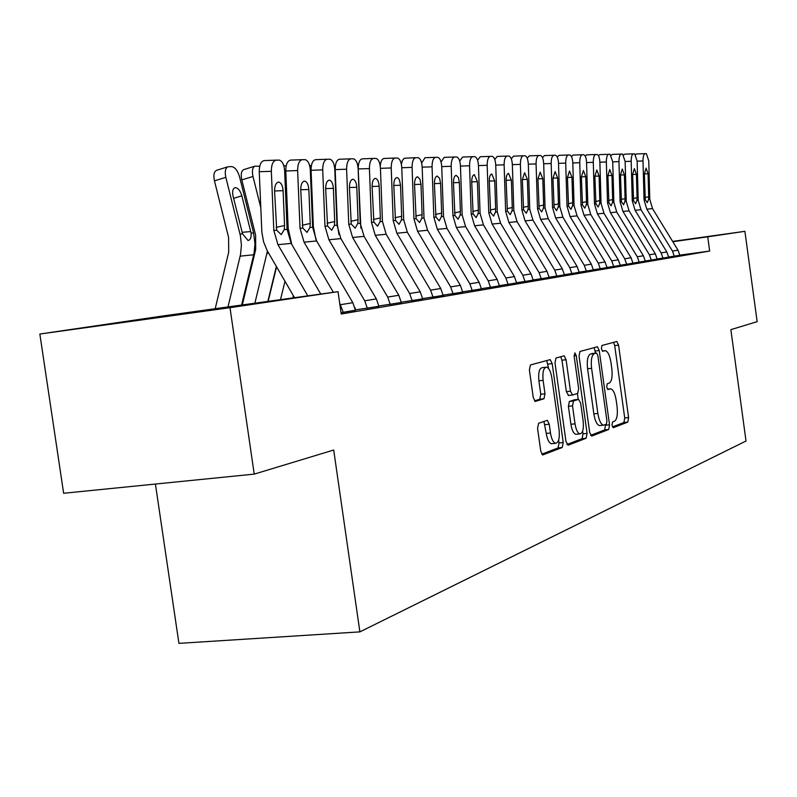 <?xml version="1.0" encoding="UTF-8"?>
<svg xmlns="http://www.w3.org/2000/svg" width="797" height="797" viewBox="0 0 797 797"><rect width="100%" height="100%" fill="white"/><g stroke="black" fill="none" stroke-linecap="round" stroke-linejoin="round"><path stroke-width="1.2" d="M611.976 425.2L613.351 427.7L627.817 422.091L628.594 417.558L618.582 345.151L616.848 341.475L601.954 345.49L601.366 348.648L602.622 351.268L605.322 350.66C607.912 351.527 609.795 355.482 610.96 362.515L611.807 368.632C612.644 376.622 611.767 381.454 609.187 383.128L607.264 383.746L606.676 386.953L607.892 389.514L610.741 388.797C613.262 389.693 615.085 393.569 616.211 400.423L617.057 406.53C617.894 414.52 617.027 419.421 614.467 421.224L612.554 421.952L611.976 425.2M538.613 423.257L537.567 428.348L540.755 451.092L542.657 454.967L562.234 447.506L563.21 442.514L552.191 363.591L550.219 359.626L530.453 364.956L529.387 369.938L533.243 397.464L535.235 401.459L543.972 398.759L544.989 393.788L543.106 380.338C542.368 372.139 543.504 367.746 546.533 367.158C549.013 367.975 550.777 371.512 551.823 377.758L559.105 429.862C559.853 438.34 558.657 442.823 555.489 443.301C553.148 442.405 551.474 438.968 550.478 433L549.253 424.233L547.33 420.328L538.613 423.257M338.028 291.662L229.994 307.682L39.85 334.033L161.263 316.2L338.028 291.662L341.236 314.018L709.669 251.055L707.736 236.829L672.807 241.71M672.628 241.411L744.896 231.319L757.15 321.669L730.869 329.639L746.022 441.01L359.885 631.872L333.694 450.026L254.233 474.115L229.994 307.682M744.896 231.319L707.736 236.829M589.67 432.412L591.733 436.079L608.709 429.493L609.536 424.831L599.234 350.521L597.431 346.765L579.967 351.477L579.06 356.129L589.67 432.412M586.174 438.23L568.151 445.214L565.97 441.458L554.991 362.814L555.977 358.002L564.166 355.831L566.089 359.736L570.473 391.217L572.615 395.023L577.725 393.359L578.642 388.607L574.129 356.169L574.926 352.882L576.251 355.582L587.07 433.409L586.174 438.23L582.099 438.639L566.936 444.497M155.415 484.038L178.926 643.368L359.885 631.872M341.046 312.733L355.442 310.282M378.864 305.988L401.309 302.501M422.649 298.596L444.138 295.279L443.132 295.418L440.731 288.504L407.337 232.216L403.69 219.703L401.768 167.669C401.349 162.09 399.925 158.872 397.504 158.025L395.103 158.045C392.552 158.683 391.257 161.99 391.217 167.968L380.448 168.336M462.668 291.841L481.448 288.922M499.38 285.635L516.655 282.955M533.183 279.926L549.91 277.336L549.123 277.446L546.981 271.339L517.074 221.656L513.826 210.597L512.341 164.59C512.013 159.599 510.887 156.76 508.974 156.063L507.141 156.073C505.159 156.64 504.152 159.549 504.122 164.82L495.734 165.109M564.406 274.656L579.897 272.255L579.17 272.355L577.108 266.477L548.197 218.657L545.068 208.007L543.693 163.724C543.385 158.902 542.339 156.162 540.565 155.505L538.882 155.515C537.039 156.053 536.112 158.862 536.082 163.933L528.321 164.192M593.347 269.765L607.722 267.533L607.055 267.623L605.053 261.954L577.088 215.877L574.069 205.606L572.794 162.907C572.505 158.254 571.539 155.614 569.875 154.987L568.321 154.997C566.617 155.515 565.75 158.214 565.721 163.106L558.518 163.355M620.225 265.222L632.987 263.229M645.271 260.988L657.774 259.045L657.186 259.125L655.313 253.835L629.062 210.866L626.243 201.292L625.137 161.452L622.587 154.05L621.252 154.07C619.757 154.548 619.01 157.069 618.98 161.622L612.724 161.841M668.663 257.032L680.359 255.209L679.801 255.289L677.998 250.178L652.524 208.615L649.784 199.35L648.758 160.795L646.367 153.632L645.122 153.652C643.727 154.11 643.02 156.551 643 160.954L637.142 161.153M709.669 251.055L679.781 255.14M657.166 258.975L669.251 257.102L668.683 257.172L666.84 251.972L640.987 209.721L638.208 200.306L637.142 161.114L634.671 153.841L633.376 153.861C631.941 154.329 631.214 156.8 631.194 161.283L625.137 161.492M632.967 263.06L645.291 261.137M607.025 267.453L620.903 265.301L620.255 265.391L618.293 259.822L590.766 214.552L587.807 204.47L586.572 162.528C586.293 157.945 585.357 155.355 583.753 154.738L582.258 154.757C580.614 155.266 579.778 157.916 579.748 162.718L572.794 162.957M579.15 272.166L593.366 269.944M549.093 277.236L565.193 274.746L564.435 274.845L562.333 268.858L532.924 220.131L529.746 209.282L528.321 164.152C527.993 159.241 526.917 156.451 525.064 155.774L523.32 155.794C521.407 156.342 520.431 159.201 520.401 164.371L512.341 164.64M516.625 282.726L534.03 280.036L533.213 280.145L531.031 273.919L500.586 223.24L497.278 211.962L495.734 165.059C495.385 159.978 494.22 157.069 492.237 156.351L490.324 156.371C488.262 156.939 487.216 159.918 487.176 165.298L478.459 165.587M481.408 288.673L499.41 285.874M443.102 295.149L462.698 292.1M401.26 302.212L422.689 298.875M355.681 309.874L378.914 306.297M207.399 310.432L140.192 319.906L207.399 310.432M254.233 474.115L63.63 493.263L39.85 334.033M672.658 241.461L693.749 238.542L672.718 241.571M612.445 426.923L623.931 422.49L624.718 417.957L614.706 345.609L613.57 342.331M595.568 353.121L594.084 347.641M590.587 435.361L604.734 429.902L605.491 424.632M606.348 424.303L606.935 421.035L597.87 355.641L596.604 353.011L594.373 353.599C591.683 355.193 590.756 360.095 591.593 368.304L597.86 413.454C598.995 420.308 600.838 424.213 603.379 425.17L606.348 424.303M592.599 353.479L596.465 353.021M600.36 425.478L599.384 425.578C596.833 424.632 594.99 420.726 593.855 413.882L587.588 368.762C586.751 360.563 587.688 355.661 590.388 354.077L592.49 353.489M568.56 395.461L566.368 391.676L561.985 360.214L560.699 356.717M577.397 393.469L578.214 399.377M582.637 431.137L583.005 433.817L587.07 433.409M575.026 423.845C575.992 429.693 577.596 433.04 579.827 433.887C582.766 433.379 583.872 429.045 583.135 420.896L580.654 403.103L578.552 399.347L573.451 401.04L572.515 405.862L575.026 423.845L570.911 424.273C571.887 430.121 573.491 433.458 575.733 434.305L576.659 434.206M574.717 399.765L578.552 399.347M570.911 424.273L568.41 406.311L569.347 401.489L574.478 399.785M582.099 438.639L583.005 433.817M552.341 443.62L551.285 443.73C548.934 442.833 547.25 439.396 546.254 433.429L543.923 421.414M545.676 367.258L542.339 367.646C539.3 368.234 538.154 372.627 538.892 380.817L543.106 380.338M534.458 400.901L539.748 399.227L540.774 394.256L538.892 380.817M548.665 368.682L546.712 360.533M541.771 454.21L558.059 447.924L559.036 442.933L558.647 440.113M674.292 256.245L672.469 251.065L646.795 209.163L644.046 199.818L643 160.954M635.647 154.578L636.564 153.951L645.122 153.652M645.032 197.536L648.688 196.759L648.559 199.449L647.294 202.707L645.291 199.718L644.394 173.975L646.088 168.107L648.071 173.806L644.394 173.915M648.688 196.759L648.071 173.806M662.984 258.158L661.131 252.898L635.07 210.288L632.27 200.794L631.194 161.283M623.672 154.927L624.709 154.16L633.376 153.861M633.296 198.483L637.072 197.676L636.942 200.406L635.627 203.723L633.565 200.685L632.629 174.513L634.382 168.556L636.434 174.344L632.629 174.463M637.072 197.676L636.434 174.344M651.288 260.141L649.406 254.791L622.945 211.454L620.106 201.8L618.98 161.622M611.289 155.295L612.445 154.379L621.252 154.07M621.162 199.459L625.067 198.622L624.928 201.402L623.573 204.769L621.441 201.691L620.474 175.081L622.278 169.014L624.41 174.902L620.474 175.021M625.067 198.622L624.41 174.902M639.194 262.193L637.281 256.754L610.412 212.669L607.523 202.846L606.358 161.98L599.872 162.199M645.301 261.157L643.398 255.767L616.729 212.062L613.869 202.318L612.724 161.801L610.084 154.269L608.699 154.289C607.165 154.777 606.378 157.338 606.358 161.98M598.487 155.694L599.772 154.608L608.699 154.289M608.609 200.465L612.654 199.599L612.504 202.428L611.07 205.865L608.898 202.727L607.902 175.659L609.765 169.492L611.966 175.47L607.892 175.599M612.654 199.599L611.966 175.47M626.681 264.315L624.728 258.776L597.431 213.915L594.492 203.922L593.287 162.339L586.572 162.568M632.997 263.249L631.065 257.76L603.977 213.287L601.058 203.374L599.872 162.16C599.603 157.647 598.696 155.096 597.152 154.498L595.708 154.518C594.114 155.016 593.307 157.627 593.287 162.339M585.227 156.122L586.652 154.837L595.708 154.518M595.628 201.511L599.802 200.615L599.653 203.494L598.158 206.991L595.917 203.803L594.881 176.267L596.814 169.98L599.095 176.067L594.881 176.197M599.802 200.615L599.095 176.067M613.71 266.517L611.727 260.878L583.992 215.21L581.003 205.038L579.748 162.718M571.499 156.581L573.063 155.086L582.258 154.757M582.179 202.597L586.502 201.671L586.353 204.59L584.799 208.156L582.477 204.919L581.402 176.884L583.404 170.488L585.765 176.685L581.402 176.824M586.502 201.671L585.765 176.685M600.271 268.798L598.258 263.06L570.064 216.555L567.016 206.194L565.721 163.106M557.272 157.079L558.986 155.335L568.321 154.997M568.241 203.723L572.724 202.757L572.565 205.736L570.951 209.362L568.55 206.064L567.434 177.532L569.516 171.026L571.967 177.323L567.434 177.462M572.724 202.757L571.967 177.323M586.343 271.159L584.291 265.311L555.619 217.94L552.52 207.389L551.175 163.515L543.693 163.764M593.366 269.964L591.334 264.176L562.911 217.242L559.833 206.792L558.518 163.305C558.219 158.573 557.203 155.883 555.489 155.236L553.875 155.256C552.102 155.784 551.205 158.533 551.175 163.515M542.518 157.607L544.401 155.594L553.875 155.256M553.785 204.889L558.438 203.883L558.269 206.921L556.595 210.617L554.114 207.26L552.959 178.199L555.111 171.574L557.651 177.99L552.959 178.13M558.438 203.883L557.651 177.99M571.877 273.61L569.785 267.653L540.635 219.384L537.487 208.635L536.082 163.933M527.206 158.185L529.258 155.863L538.882 155.515M538.792 206.094L543.624 205.048L543.454 208.147L541.701 211.912L539.131 208.505L537.935 178.897L540.167 172.142L542.797 178.677L537.925 178.827M543.624 205.048L542.797 178.677M556.864 276.16L554.732 270.083L525.074 220.879L521.866 209.93L520.401 164.371M511.295 158.812L513.537 156.142L523.32 155.794M523.231 207.35L528.242 206.264L528.062 209.422L526.279 213.257L523.579 209.79L522.334 179.624L524.645 172.73L527.385 179.385L522.324 179.544M528.242 206.264L527.385 179.385M541.253 278.811L539.091 272.614L508.904 222.443L505.637 211.275L504.122 164.82M494.778 159.5L497.208 156.431L507.141 156.073M507.051 208.655L512.262 207.529L512.082 210.737L510.229 214.652L507.41 211.125L506.115 180.371C506.145 176.167 506.942 173.826 508.526 173.347L511.375 180.132L506.115 180.291M512.262 207.529L511.375 180.132M525.024 281.56L522.812 275.244L492.098 224.057L488.76 212.669L487.176 165.298M477.592 160.247L480.232 156.74L490.324 156.371M490.235 210.019L495.654 208.834L495.465 212.112L493.532 216.107L490.613 212.52L489.258 181.148C489.288 176.864 490.125 174.473 491.769 173.985L494.728 180.899L489.258 181.068M495.654 208.834L494.728 180.899M508.127 284.429L505.876 277.984L474.604 225.74L471.206 214.124L469.553 165.786L460.467 166.095M516.655 282.975L514.434 276.599L483.44 224.893L480.073 213.387L478.459 165.537C478.1 160.356 476.885 157.407 474.823 156.66L472.83 156.68C470.678 157.268 469.582 160.297 469.553 165.786M459.7 161.084L462.569 157.049L472.83 156.68M472.741 211.434L478.379 210.199L478.17 213.546L476.158 217.621L473.129 213.965L471.724 181.965C471.744 177.582 472.621 175.151 474.335 174.643L477.413 181.696L471.714 181.875M478.379 210.199L477.413 181.696M490.524 287.408L488.232 280.833L456.382 227.494L452.915 215.638L451.192 166.294L441.727 166.613M499.42 285.904L497.149 279.388L465.587 226.607L462.15 214.871L460.467 166.035C460.098 160.765 458.833 157.746 456.691 156.979L454.609 156.999C452.367 157.597 451.222 160.695 451.192 166.294M441.07 162.01L444.168 157.378L454.609 156.999M454.519 212.909L460.387 211.623L460.178 215.031L458.076 219.205L454.918 215.469L453.453 182.812C453.483 178.339 454.39 175.848 456.173 175.34L458.424 177.601L459.381 182.533L453.453 182.712M460.387 211.623L459.381 182.533M472.173 290.526L469.841 283.802L437.384 229.327L433.847 217.212L432.054 166.832L422.171 167.161M481.448 288.952L479.136 282.297L446.978 228.4L443.481 216.415L441.717 166.563C441.339 161.183 440.024 158.105 437.792 157.318L435.61 157.338C433.269 157.945 432.084 161.104 432.054 166.832M421.653 163.076L425 157.716L435.61 157.338M435.521 214.443L441.638 213.098L441.418 216.585L439.217 220.849L435.939 217.043L434.405 183.689C434.435 179.126 435.381 176.585 437.244 176.057L439.595 178.379L440.592 183.4L434.405 183.589M441.638 213.098L440.592 183.4M453.035 293.774L450.644 286.9L417.568 231.24L413.962 218.856L412.079 167.38L401.768 167.739M462.708 292.13L460.347 285.336L427.581 230.273L424.004 218.029L422.171 167.101C421.772 161.632 420.408 158.483 418.076 157.667L415.795 157.686C413.354 158.304 412.119 161.542 412.079 167.38M401.389 164.341L402.465 160.317L404.298 158.234L415.795 157.686M415.705 216.047L422.091 214.642L421.862 218.199L419.561 222.562L416.144 218.677L414.54 184.605C414.57 179.943 415.556 177.342 417.498 176.814L419.959 179.186L420.995 184.306L414.54 184.505M422.091 214.642L420.995 184.306M433.03 297.161L430.599 290.138L396.876 233.232L393.19 220.58L391.217 167.968M380.239 165.955C380.717 161.303 382.002 158.792 384.114 158.444L395.103 158.045M395.013 217.73L401.678 216.256L401.439 219.892L399.038 224.346L395.471 220.39L393.798 185.571C393.828 180.799 394.854 178.149 396.886 177.592L398.231 178.179L399.456 180.032L400.532 185.253L393.788 185.462M401.678 216.256L400.532 185.253M336.912 213.207L336.454 211.394M336.065 201.492L336.513 203.305M335.258 166.703L334.292 165.627M412.129 300.708L409.638 293.525L375.248 235.314L371.472 222.373L369.419 168.575L358.202 168.954C358.242 162.857 359.606 159.49 362.296 158.832L373.474 158.434C370.814 159.081 369.459 162.458 369.419 168.575M360.852 228.131L358.202 168.954M422.699 298.915L420.238 291.812L386.176 234.258L382.45 221.466L380.438 168.267C380.01 162.568 378.525 159.29 376.005 158.414L373.474 158.434M373.394 219.484L380.358 217.94L380.109 221.656L377.589 226.218L373.863 222.174L372.109 186.568C372.139 181.696 373.215 178.976 375.337 178.418L375.666 178.438C377.658 179.156 378.814 181.756 379.153 186.249L372.109 186.458M380.358 217.94L379.153 186.249M312.753 211.633L311.866 208.107M311.438 197.686L312.324 201.223M310.92 184.874L311.647 184.496M311.268 166.344L309.495 165.089M390.241 304.424L387.701 297.072L352.613 237.486L348.757 224.256L346.605 169.203L335.178 169.602C335.218 163.365 336.653 159.908 339.462 159.241L350.849 158.832C348.06 159.5 346.645 162.957 346.605 169.203M339.014 234.746L337.36 224.505L335.178 169.602M401.309 302.541L398.799 295.279L364.06 236.39L360.244 223.299L358.142 168.884C357.694 163.076 356.149 159.719 353.509 158.812L350.849 158.832M350.77 221.317L358.052 219.703L357.793 223.499L355.153 228.181L351.258 224.047L349.425 187.624C349.455 182.633 350.58 179.853 352.802 179.275L353.151 179.295C355.233 180.042 356.448 182.712 356.797 187.285L349.415 187.504M358.052 219.703L356.797 187.285M292.848 297.929L293.396 295.727M280.484 299.652L284.987 281.291M287.408 209.8L286.043 204.351M268.151 301.366L276.569 266.826M283.682 165.387L286.123 166.194M285.585 193.362L286.95 198.832M285.366 188.122L286.412 185.99M367.327 308.309L364.727 300.778L328.912 239.767L324.967 226.218L322.705 169.871L311.069 170.269C311.109 163.883 312.613 160.356 315.562 159.669L327.159 159.241C324.23 159.928 322.745 163.475 322.705 169.871M315.951 239.738L313.351 226.478L311.069 170.269M355.691 309.913L354.874 307.552M378.924 306.337L376.353 298.905L340.897 238.622L337.001 225.222L334.79 169.532C334.322 163.614 332.718 160.177 329.958 159.231L327.159 159.241M327.079 223.24L334.7 221.546L334.431 225.431L331.662 230.223L327.587 225.999L325.664 188.72C325.694 183.619 326.88 180.77 329.201 180.172L329.589 180.202C331.751 180.979 333.016 183.699 333.385 188.361L325.654 188.6M334.7 221.546L333.385 188.361M267.832 301.405L276.36 266.457M254.871 303.209L267.443 251.115M260.788 207.648L252.988 176.466L241.8 179.893C240.654 174.413 241.282 170.996 243.713 169.622L244.012 169.522M242.308 304.952L255.698 249.461L255.618 235.125L241.8 179.893M252.988 176.466C251.832 170.976 252.45 167.549 254.851 166.174L259.722 166.264M259.961 188.451L260.29 196.082M343.278 312.384L339.652 303.019M333.385 292.31L304.046 242.168L300.021 228.281L297.64 170.568L285.784 170.976C285.834 164.441 287.408 160.815 290.497 160.117L302.312 159.679C299.244 160.386 297.689 164.013 297.64 170.568M291.762 244.43L288.185 228.54L285.784 170.976M355.452 310.322L352.822 302.701L316.628 240.953L312.643 227.235L310.322 170.219C309.834 164.172 308.15 160.655 305.271 159.669L302.312 159.679M302.232 225.262L310.232 223.469L309.953 227.464L307.034 232.375L302.76 228.052L300.748 189.875C300.778 184.645 302.023 181.726 304.464 181.118L304.882 181.148C307.144 181.965 308.469 184.745 308.847 189.497L300.738 189.746M310.232 223.469L308.847 189.497M241.591 305.052L254.064 253.247L254.97 243.892L253.595 232.943L239.578 176.894C237.665 170.568 234.976 167.121 231.489 166.563L227.812 166.812C225.322 168.247 224.664 171.754 225.84 177.332L214.453 180.849C213.277 175.28 213.955 171.773 216.465 170.329L216.844 170.219M227.992 306.935L240.515 254.622L241.421 245.167L240.385 235.633L225.84 177.332M215.2 308.708L228.709 252.121L228.59 237.436L214.453 180.849M251.095 233.152C251.414 237.506 250.397 239.957 248.046 240.515L242.567 233.87L233.083 196.261C232.136 191.718 232.684 188.889 234.736 187.763L235.374 187.634C238.164 188.032 240.315 190.762 241.84 195.833L251.095 233.152L253.595 232.943M307.791 295.856L277.954 244.679L273.829 230.453L271.329 171.305L259.244 171.714C259.294 165.019 260.948 161.303 264.196 160.586L276.23 160.137C273.012 160.864 271.378 164.58 271.329 171.305M294.541 297.699L267.174 250.627L263.588 241.79L261.864 232.316L259.244 171.714M320.753 294.063L291.164 243.404L287.089 229.357L284.649 170.927C284.14 164.76 282.377 161.153 279.368 160.127L276.23 160.137M276.16 227.384L284.559 225.501L284.26 229.586L281.192 234.627L276.718 230.213L274.586 191.081C274.626 185.731 275.931 182.732 278.492 182.105L278.96 182.144C281.331 182.991 282.706 185.84 283.094 190.692L274.586 190.951M284.559 225.501L283.094 190.692M607.404 389.145L609.974 388.866M602.213 351.009L604.694 350.71M614.706 345.609L618.582 345.151M624.718 417.957L628.594 417.558M623.931 422.49L627.817 422.091M595.269 350.999L599.234 350.521M605.571 425.239L609.536 424.831M604.734 429.902L608.709 429.493M590.388 354.077L594.373 353.599M587.588 368.762L591.593 368.304M593.855 413.882L597.86 413.454M561.985 360.214L566.089 359.736M566.368 391.676L570.473 391.217M568.51 395.481L572.376 395.053M574.089 355.841L576.251 355.582M569.347 401.489L573.451 401.04M568.41 406.311L572.515 405.862M545.028 424.671L549.253 424.233M546.254 433.429L550.478 433M540.774 394.256L544.989 393.788M539.748 399.227L543.972 398.759M548.027 364.09L552.191 363.591M559.036 442.933L563.21 442.514M558.059 447.924L562.234 447.506M679.801 255.239L674.282 256.166M645.291 199.718L644.046 199.818M649.784 199.35L648.559 199.449M652.524 208.615L646.795 209.163M677.998 250.178L672.469 251.065M668.673 257.122L662.974 258.089M633.565 200.685L632.27 200.794M638.208 200.306L636.942 200.406M640.987 209.721L635.07 210.288M666.84 251.972L661.131 252.898M657.176 259.065L651.279 260.071M621.441 201.691L620.106 201.8M626.243 201.292L624.928 201.402M629.062 210.866L622.945 211.454M655.313 253.835L649.406 254.791M645.291 261.087L639.184 262.123M608.898 202.727L607.523 202.846M613.869 202.318L612.504 202.428M616.729 212.062L610.412 212.669M643.398 255.767L637.281 256.754M632.987 263.169L626.671 264.245M595.917 203.803L594.492 203.922M601.058 203.374L599.653 203.494M603.977 213.287L597.431 213.915M631.065 257.76L624.728 258.776M620.245 265.331L613.7 266.437M582.477 204.919L581.003 205.038M587.807 204.47L586.353 204.59M590.766 214.552L583.992 215.21M618.293 259.822L611.727 260.878M607.045 267.563L600.261 268.719M568.55 206.064L567.016 206.194M574.069 205.606L572.565 205.736M577.088 215.877L570.064 216.555M605.053 261.954L598.258 263.06M593.357 269.884L586.333 271.08M554.114 207.26L552.52 207.389M559.833 206.792L558.269 206.921M562.911 217.242L555.619 217.94M591.334 264.176L584.291 265.311M579.16 272.295L571.867 273.53M539.131 208.505L537.487 208.635M545.068 208.007L543.454 208.147M548.197 218.657L540.635 219.384M577.108 266.477L569.785 267.653M564.425 274.796L556.844 276.071M523.579 209.79L521.866 209.93M529.746 209.282L528.062 209.422M532.924 220.131L525.074 220.879M562.333 268.858L554.732 270.083M549.123 277.386L541.243 278.721M507.41 211.125L505.637 211.275M513.826 210.597L512.082 210.737M517.074 221.656L508.904 222.443M546.981 271.339L539.091 272.614M533.203 280.086L525.004 281.471M490.613 212.52L488.76 212.669M497.278 211.962L495.465 212.112M500.586 223.24L492.098 224.057M531.031 273.919L522.812 275.244M516.645 282.885L508.107 284.34M473.129 213.965L471.206 214.124M480.073 213.387L478.17 213.546M483.44 224.893L474.604 225.74M514.434 276.599L505.876 277.984M499.4 285.814L490.514 287.318M454.918 215.469L452.915 215.638M462.15 214.871L460.178 215.031M465.587 226.607L456.382 227.494M497.149 279.388L488.232 280.833M481.438 288.863L472.163 290.427M435.939 217.043L433.847 217.212M443.481 216.415L441.418 216.585M446.978 228.4L437.384 229.327M479.136 282.297L469.841 283.802M462.688 292.031L453.015 293.675M416.144 218.677L413.962 218.856M424.004 218.029L421.862 218.199M427.581 230.273L417.568 231.24M460.347 285.336L450.644 286.9M443.132 295.348L433.02 297.062M395.471 220.39L393.19 220.58M403.69 219.703L401.439 219.892M407.337 232.216L396.876 233.232M440.731 288.504L430.599 290.138M422.679 298.815L412.109 300.608M373.863 222.174L371.472 222.373M382.45 221.466L380.109 221.656M386.176 234.258L375.248 235.314M420.238 291.812L409.638 293.525M312.025 193.81L311.288 194.02M401.299 302.442L390.231 304.315M351.258 224.047L348.757 224.256M360.244 223.299L357.793 223.499M364.06 236.39L352.613 237.486M398.799 295.279L387.701 297.072M286.8 195.335L286.123 195.534M378.904 306.237L367.307 308.2M327.587 225.999L324.967 226.218M337.001 225.222L334.431 225.431M340.897 238.622L328.912 239.767M376.353 298.905L364.727 300.778M266.955 253.396L268.649 253.217M355.432 310.212L343.268 312.275M302.76 228.052L300.021 228.281M312.643 227.235L309.953 227.464M316.628 240.953L304.046 242.168M352.822 302.701L340.628 304.673M240.027 234.079L242.567 233.87M240.176 256.156L253.725 254.761M241.84 195.833L233.601 198.333M242.099 232.316L250.776 231.558M276.718 230.213L273.829 230.453M287.089 229.357L284.26 229.586M291.164 243.404L277.954 244.679M599.384 425.578L603.379 425.17M568.231 395.501L572.336 395.043M575.733 434.305L579.827 433.887M551.285 443.73L555.489 443.301M417.767 176.824L417.249 176.844M397.175 177.611L396.617 177.631M375.666 178.438L375.038 178.458M353.151 179.295L352.473 179.315M329.589 180.202L328.842 180.222M254.851 166.174L243.713 169.622M304.882 181.148L304.065 181.168M227.812 166.812L216.465 170.329M278.96 182.144L278.043 182.164"/></g></svg>

